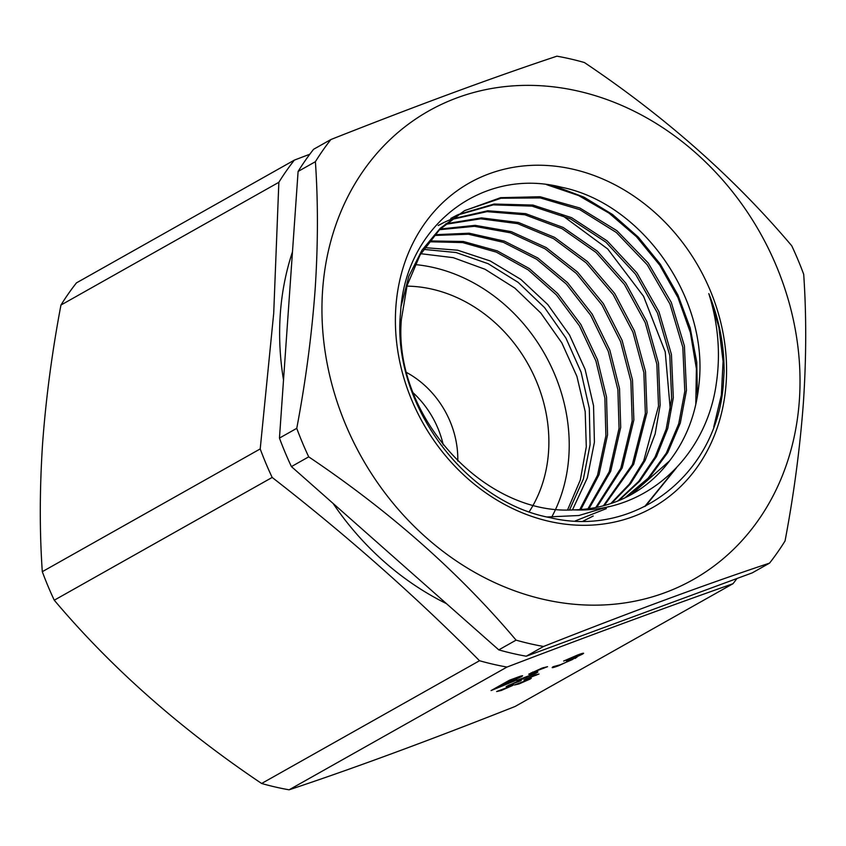 <?xml version="1.0" encoding="UTF-8"?>
<svg xmlns="http://www.w3.org/2000/svg" width="846" height="846" viewBox="0 0 846 846"><rect width="100%" height="100%" fill="white"/><g stroke="black" fill="none" stroke-linecap="round" stroke-linejoin="round"><path stroke-width="1.27" d="M457.771 460.996A87.582 74.437 60.6 0 0 406.778 372.6M443.251 444.943A87.582 74.437 60.6 0 0 413.292 392.946M624.75 497.945L648.068 478.244L666.299 453.16L678.725 423.761L684.805 391.286L682.817 347.251L669.947 304.021L647.201 264.766L616.322 232.47L579.711 209.618L540.256 197.922L501.012 198.239L464.962 210.474M631.243 494.593L669.493 460.954C686.222 439.349 696.036 413.842 698.955 384.444C709.223 298.374 642.008 203.505 561.85 187.326C481.755 166.651 405.223 226.538 400.592 312.322C391.222 401.734 463.449 501.361 549.477 517.519C635.103 538.521 717.302 474.458 723.383 383.46L724.102 371.531C724.218 345.115 719.121 319.132 708.811 293.604C718.233 323.796 720.729 353.84 716.276 383.746C706.103 457.295 645.667 513.205 573.863 509.863C483.373 515.817 392.734 414.603 401.385 319.397L407.116 285.472L420.05 255.048L439.56 229.626L464.517 210.696L440.237 228.304L421.964 250.205L408.787 276.378L401.216 305.882M464.517 210.696L500.557 197.678L540.055 196.737L579.891 208.031L616.935 230.704L648.216 263.011L671.301 302.424L684.403 345.961L686.455 390.355L680.3 423.085L667.716 452.642L649.22 477.842L625.606 497.533M617.855 500.991L638.688 481.395L655.047 457.083L666.172 429.144L671.65 398.699L669.799 355.5L657.458 312.988L635.61 274.305L605.916 242.168L570.479 218.871L531.965 206.128L493.26 204.869L457.263 215.148M456.417 215.55L451.204 218.215M450.823 218.416L457.21 215.032M458.067 214.62L494.096 204.034L532.895 205.06L571.558 217.655L607.132 240.877L636.996 273.004L659.002 311.804L671.428 354.442L673.31 397.768L667.758 428.425L656.464 456.597L639.883 481.014L618.743 500.631M610.738 503.603L629.308 484.145L643.7 460.933L658.505 406.101L656.845 364.108L645.212 322.59L624.443 284.478L596.039 252.446L562.072 228.684L524.837 214.768L486.936 211.648L451.087 219.558M438.217 225.512L444.044 222.445M444.901 222.033L450.971 219.336M451.859 218.977L487.74 210.77L525.747 213.668L563.119 227.437L597.276 251.146L625.86 283.209L646.767 321.427L658.474 363.05L660.155 405.171L655.142 433.924L645.138 460.446L630.503 483.806L611.658 503.296M603.388 505.781L632.29 464.655L645.35 413.514L643.859 372.557L632.914 332.129L613.265 294.757L586.183 262.873L553.548 238.646L517.615 223.651L480.676 218.797L445.165 224.401M445.895 223.767L481.437 217.877L518.471 222.498L554.595 237.366L587.431 261.551L614.672 293.456L634.447 330.892L645.487 371.447L647 412.584L633.728 464.19L604.33 505.527M595.785 507.526L620.784 468.293L632.195 420.927L630.862 381.06L620.541 341.551L601.95 304.951L576.285 273.406L545.078 248.83L510.371 232.809L474.458 226.326L439.486 229.71M440.184 229.012L475.188 225.343L511.27 231.635L546.156 247.54L577.532 272.074L603.357 303.629L622.096 340.346L632.501 379.991L633.855 419.986L622.244 467.838L596.758 507.336M587.917 508.816L609.215 471.782L619.05 428.33L617.887 389.72L608.253 351.291L590.698 315.336L566.344 284.076L536.681 259.288L503.338 242.316L468.409 234.236L434.072 235.484M434.749 234.723L469.192 233.21L504.279 241.11L537.77 257.967L567.603 282.723L592.147 314.046L609.829 350.096L619.526 388.621L620.71 427.399L610.685 471.349L588.932 508.679M579.764 509.609L597.54 475.188L605.895 435.743L604.879 398.159L595.891 360.904L579.436 325.837L556.393 294.894L528.179 269.895L496.38 252.15L462.625 242.569L428.943 241.755M429.578 240.93L463.375 241.491L497.268 250.881L529.236 268.52L557.662 293.52L580.874 324.515L597.445 359.645L606.529 397.07L607.555 434.812L599.021 474.765L580.832 509.535M569.548 509.916L583.391 478.963L590.085 444.647L589.313 408.407L581.096 372.198L565.932 338.083L544.581 307.616L518.133 282.353L488.153 263.709L456.068 252.531L423.55 249.369M424.703 247.645L457.665 250.205L490.204 260.949L520.787 279.36L547.753 304.528L569.538 335.016L585.083 369.311L593.543 405.752L594.41 442.215L587.314 477.937L572.467 509.895M415.037 264.576A164.589 139.897 -119.4 0 1 568.819 456.629A164.589 139.897 -119.4 0 1 555.674 509.165M420.843 253.715L453.297 257.67L485.086 269.292L514.823 288.084L540.816 313.041L561.839 342.894L576.909 376.354L585.189 411.558L586.299 446.783L580.314 479.999L567.592 509.895M608.824 506.564L578.865 515.51L547.098 516.98M606.36 508.615L575.227 520.946M593.215 516.018L583.116 521.115M555.188 510.212A164.589 139.897 -119.4 0 1 551.634 517.223M395.854 307.183A186.384 158.424 -119.4 0 1 573.292 169.295A186.384 158.424 -119.4 0 1 726.122 383.344A186.384 158.424 -119.4 0 1 548.673 521.242A186.384 158.424 -119.4 0 1 395.854 307.183M669.493 460.954A164.589 139.897 -119.4 0 1 631.761 494.297A164.589 139.897 -119.4 0 1 573.863 509.863M406.926 286.138A141.694 120.439 -119.4 0 1 548.536 451.954A141.694 120.439 -119.4 0 1 533.244 505.02M292.483 251.833A269.06 228.695 60.6 0 0 280.29 314.13A269.06 228.695 60.6 0 0 283.516 379.991M333.07 503.412A269.06 228.695 60.6 0 0 446.434 603.621M294.355 160.116L76.447 282.881A309.636 263.191 60.6 0 0 60.944 305.057C52.029 352.264 45.917 398.403 42.596 443.463C39.625 488.84 39.529 531.584 42.3 571.685A309.636 263.191 60.6 0 0 54.26 600.205C111.302 667.822 180.42 728.914 261.626 783.481A309.636 263.191 60.6 0 0 289.089 789.815C352.327 768.813 427.664 741.033 515.098 706.473L732.996 583.708C663.201 608.369 587.864 636.16 506.997 667.06A309.636 263.191 -119.4 0 1 479.523 660.726C415.946 596.515 346.828 535.412 272.169 477.44A309.636 263.191 -119.4 0 1 260.208 448.93L273.713 313.253L278.852 182.302A309.636 263.191 -119.4 0 1 294.355 160.116L309.805 154.236M736.982 578.495A309.636 263.191 -119.4 0 1 732.996 583.708M322.601 290.294A269.06 228.695 60.6 0 0 543.217 599.285A269.06 228.695 60.6 0 0 799.364 400.243A269.06 228.695 60.6 0 0 578.749 91.241A269.06 228.695 60.6 0 0 322.601 290.294M330.902 139.527C417.924 105.126 493.26 77.346 556.911 56.185A309.636 263.191 -119.4 0 1 584.375 62.519C665.199 116.737 734.317 177.84 791.74 245.795A309.636 263.191 -119.4 0 1 803.7 274.315C806.471 314.934 806.375 357.678 803.404 402.537C800.009 448.169 793.886 494.297 785.056 540.943A309.636 263.191 -119.4 0 1 769.553 563.119C706.315 584.131 630.979 611.912 543.544 646.471A309.636 263.191 -119.4 0 1 516.081 640.136C459.04 572.509 389.921 511.418 308.716 456.851A309.636 263.191 -119.4 0 1 296.756 428.34C305.596 381.694 311.709 335.566 315.103 289.935C318.075 245.076 318.17 202.331 315.399 161.702A309.636 263.191 -119.4 0 1 330.902 139.527L313.602 149.277A309.636 263.191 60.6 0 0 298.099 171.452L315.399 161.702M506.246 686.55L516.874 681.696L521.221 680.586L509.482 685.08L511.259 685.08C513.543 684.446 513.977 684.594 512.549 685.535L501.244 690.473L496.655 691.542L510.275 686.37L506.215 686.645M510.275 686.37L510.529 685.249M509.377 684.826L509.271 685.535M513.511 684.784L512.549 685.535L512.274 684.858M528.824 674.146L542.106 668.076L547.542 666.68L532.864 672.306L532.61 672.866L535.084 672.306C537.95 671.523 538.49 671.703 536.702 672.866L522.564 679.052C518.217 680.607 516.303 681.051 516.832 680.385L533.847 673.913L534.503 673.321L528.782 674.273M533.847 673.913L534.175 672.528L534.556 673.374M532.737 671.988L532.61 672.866M537.897 671.936L536.702 672.866L536.353 672.031M491.071 690.569L509.472 680.205L515.732 677.9C521.897 675.584 523.769 675.193 521.358 676.715L513.744 680.279C516.906 679.264 517.392 679.391 515.214 680.66L491.071 690.569M522.606 675.785L521.358 676.715L521.083 676.039M516.578 679.634L515.214 680.66L514.907 679.93M576.856 657.236L558.466 665.813C552.65 667.917 550.894 668.213 553.189 666.701L560.401 664.734L572.456 659.531C574.074 658.389 572.076 658.875 566.482 660.969L579.605 655.185C580.821 654.36 579.637 654.603 576.041 655.936L563.626 661.064L577.892 654.889C583.18 652.964 584.702 652.71 582.482 654.127L574.942 657.638L576.94 657.289M583.613 653.249L582.482 654.127L582.196 653.45M552.184 667.61L553.189 666.701M572.456 659.531L573.334 658.865L573.017 658.125M579.605 655.185L580.007 654.127M524.012 680.004L534.64 675.15L538.987 674.029L527.248 678.534L529.025 678.534C531.309 677.9 531.743 678.048 530.315 678.978L519.01 683.928L514.421 684.996L528.041 679.814L523.981 680.099M528.041 679.814L528.295 678.704M527.143 678.27L527.037 678.978M531.277 678.228L530.315 678.978L530.04 678.312M289.089 789.815L506.997 667.06M298.099 171.452L279.455 438.08A309.636 263.191 60.6 0 0 291.415 466.601L308.716 456.851M291.415 466.601L498.78 649.876A309.636 263.191 60.6 0 0 526.244 656.21L543.544 646.471M516.081 640.136L498.78 649.876M526.244 656.21L752.253 572.869L769.553 563.119M296.756 428.34L279.455 438.08M60.944 305.057L278.852 182.302M260.208 448.93L42.3 571.685M54.26 600.205L272.169 477.44M479.523 660.726L261.626 783.481M532.578 506.204A141.694 120.439 -119.4 0 1 529.236 511.703M553.633 185.665L583.962 197.139L612.567 214.514L638.37 237.197L660.44 264.333L677.921 294.968L690.188 327.962L696.755 362.151L697.4 396.266M676.536 467.743L645.477 506.151M708.811 293.604L718.846 327.127L723.076 361.348L721.374 395.019L713.76 426.913M546.421 184.597L578.59 195.542L609.025 213.129L636.446 236.669L659.774 265.21L677.984 297.623L690.378 332.573L696.385 368.666L695.793 404.451M675.023 469.329L644.715 506.532M561.427 214.81L607.692 248.957L643.563 296.301L665.231 351.915L670.328 409.993M514.231 678.45L504.565 683.536L518.45 677.794L518.968 676.737M518.45 677.794C519.751 676.927 518.397 677.244 514.368 678.767M510.212 681.421L502.683 684.594L495.841 688.454L499.933 686.941L512.338 681.717L513.152 681.104L512.845 680.374M512.338 681.717C513.776 680.84 513.131 680.861 510.371 681.802M543.513 667.579L543.809 668.277M575.164 657.575L575.502 658.378M517.995 681.294L518.238 681.855M535.761 674.748L536.004 675.309M504.269 683.134L504.586 683.896M531.203 672.729L531.658 673.807M508.15 685.419L508.52 686.275M525.926 678.862L526.286 679.729M510.836 685.926L510.55 685.249M528.602 679.38L528.316 678.693"/></g></svg>
